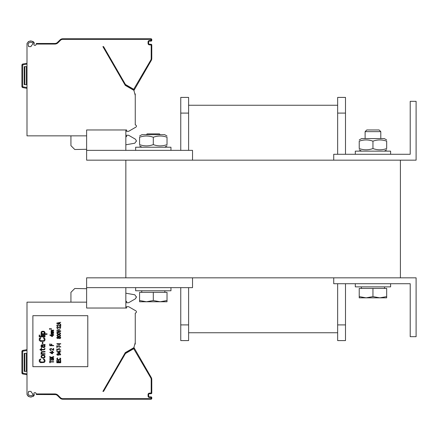 <?xml version="1.0" encoding="UTF-8"?>
<svg xmlns="http://www.w3.org/2000/svg" width="438" height="438" viewBox="0 0 438 438"><rect width="100%" height="100%" fill="white"/><g stroke="black" fill="none" stroke-linecap="round" stroke-linejoin="round"><path stroke-width="0.66" d="M400.409 277.834L400.409 160.166L125.843 160.166L125.843 277.834L400.409 277.834M188.603 113.097L188.603 97.406L180.757 97.406L188.603 97.406L180.757 97.406L180.757 113.097L188.603 113.097L188.603 150.36M180.757 287.64L180.757 340.594L188.603 340.594L188.603 287.64M180.757 340.594L188.603 340.594L180.757 340.594M180.757 150.36L180.757 113.097M337.654 105.251L188.603 105.251M337.654 332.749L188.603 332.749M345.494 283.72L345.494 340.594L337.654 340.594L337.654 283.72M337.654 154.28L337.654 97.406L345.494 97.406L337.654 97.406L345.494 97.406L345.494 113.097L337.654 113.097M345.494 340.594L337.654 340.594L345.494 340.594M345.494 154.28L345.494 113.097M410.214 283.72L410.214 336.674L416.1 336.674L416.1 277.834L333.729 277.834L333.729 283.72L410.214 283.72M410.214 101.326L410.214 154.28L333.729 154.28L333.729 160.166L416.1 160.166L416.1 101.326L410.214 101.326M125.843 277.834L86.62 277.834L86.62 308.04L125.843 308.04L125.843 287.64M86.62 287.64L192.523 287.64L192.523 277.834M125.843 150.36L125.843 129.96L86.62 129.96L86.62 150.36L192.523 150.36L192.523 160.166M125.843 160.166L86.62 160.166L86.62 150.36M135.649 150.36L135.649 147.223L170.951 147.223L170.951 150.36M355.306 154.28L355.306 151.143L390.603 151.143L390.603 154.28M355.306 283.72L355.306 286.857L390.603 286.857L390.603 283.72M135.649 287.64L135.649 290.777L170.951 290.777L170.951 287.64M366.091 297.84L372.952 296.614L379.817 297.84L359.226 297.84L359.226 296.614L366.091 297.84L359.226 297.84M379.116 129.96L366.792 129.96L365.111 131.646L380.797 131.646L379.116 129.96M386.683 296.614L386.683 297.84L379.817 297.84L386.683 296.614L386.683 288.428L372.952 288.428L372.952 296.614M359.226 296.614L359.226 288.428L372.952 288.428M160.242 134.669L159.459 133.886L147.141 133.886L146.358 134.669M139.574 300.539L146.434 301.76L139.574 301.76L139.574 292.349L167.026 292.349L167.026 301.76L146.434 301.76L153.3 300.539L160.166 301.76L167.026 300.539M153.3 292.349L153.3 300.539M146.434 301.76L139.574 301.76M359.226 139.952L361.58 138.589L384.329 138.589L386.683 139.952M359.226 148.559C359.226 150.212 359.226 150.212 359.226 148.559C359.226 150.212 359.226 150.212 359.226 148.559C363.803 150.212 368.38 150.212 372.952 148.559C377.529 150.212 382.106 150.212 386.683 148.559C386.683 150.212 386.683 150.212 386.683 148.559C386.683 150.212 386.683 150.212 386.683 148.559L386.683 141.178C382.106 139.525 377.529 139.525 372.952 141.178C368.38 139.525 363.803 139.525 359.226 141.178C359.226 139.525 359.226 139.525 359.226 141.178C359.226 139.525 359.226 139.525 359.226 141.178C359.226 139.525 359.226 139.525 359.226 141.178C359.226 139.525 359.226 139.525 359.226 141.178L359.226 148.559C359.226 150.212 359.226 150.212 359.226 148.559C359.226 150.212 359.226 150.212 359.226 148.559M386.683 141.178C386.683 139.525 386.683 139.525 386.683 141.178C386.683 139.525 386.683 139.525 386.683 141.178C386.683 139.525 386.683 139.525 386.683 141.178C386.683 139.525 386.683 139.525 386.683 141.178M372.952 148.559L372.952 141.178M139.574 144.633C139.574 146.287 139.574 146.287 139.574 144.633C139.574 146.287 139.574 146.287 139.574 144.633C139.574 146.287 139.574 146.287 139.574 144.633C139.574 146.287 139.574 146.287 139.574 144.633C144.146 146.287 148.723 146.287 153.3 144.633C157.877 146.287 162.454 146.287 167.026 144.633C167.026 146.287 167.026 146.287 167.026 144.633C167.026 146.287 167.026 146.287 167.026 144.633C167.026 146.287 167.026 146.287 167.026 144.633C167.026 146.287 167.026 146.287 167.026 144.633L167.026 137.253C167.026 135.599 167.026 135.599 167.026 137.253C167.026 135.599 167.026 135.599 167.026 137.253C162.454 135.599 157.877 135.599 153.3 137.253C148.723 135.599 144.146 135.599 139.574 137.253C139.574 135.599 139.574 135.599 139.574 137.253C139.574 135.599 139.574 135.599 139.574 137.253C139.574 135.599 139.574 135.599 139.574 137.253C139.574 135.599 139.574 135.599 139.574 137.253L139.574 144.633M386.683 148.559C386.683 150.212 386.683 150.212 386.683 148.559C386.683 150.212 386.683 150.212 386.683 148.559M139.574 136.026L141.923 134.669L164.677 134.669L167.026 136.026M167.026 137.253C167.026 135.599 167.026 135.599 167.026 137.253C167.026 135.599 167.026 135.599 167.026 137.253M153.3 144.633L153.3 137.253M22.124 64.479A1.177 1.177 -90 0 1 22.864 64.008A1.177 1.177 -90 0 0 22.124 64.479M26.997 88.345L22.875 87.616A1.177 1.177 -90 0 1 22.229 87.277A1.177 1.177 -90 0 0 22.875 87.616A1.177 1.177 0 0 1 21.9 86.461L21.9 65.169A1.177 1.177 0 0 1 22.875 64.008L26.997 63.28L22.875 64.008L23.006 64.78L26.997 64.079M28.569 45.634A0.783 0.783 0 0 1 28.174 44.95A0.783 0.783 0 0 0 28.569 45.634L28.569 46.609L30.923 46.609M133.918 90.485A1.96 1.96 0 0 0 134.006 90.343L151.258 60.466A3.92 3.92 0 0 0 151.783 58.506L151.783 45.043A0.783 0.783 0 0 0 151.001 44.26L149.429 44.26A0.783 0.783 0 0 1 148.646 43.471L148.646 41.906A0.783 0.783 0 0 1 149.429 41.117L151.001 41.117A0.783 0.783 0 0 0 151.783 40.334L151.783 39.551A0.783 0.783 0 0 0 151.001 38.768L62.804 38.768A3.92 3.92 0 0 0 60.028 39.913L57.093 42.765M126.626 129.96L125.843 129.96L126.626 129.96L126.626 131.334L128.591 131.334L135.846 127.146L128.591 131.334M35.9 44.84A0.783 0.783 0 0 1 35.166 45.355A0.783 0.783 0 0 0 35.9 44.84L36.398 43.471L54.865 43.471A3.92 3.92 0 0 0 54.859 43.471L55.566 43.406A3.92 3.92 0 0 0 55.615 43.395L56.354 43.17A3.92 3.92 0 0 0 56.469 43.121L57 42.825M34.695 45.355A0.783 0.783 0 0 1 33.983 44.238A0.783 0.783 0 0 0 34.695 45.355L35.166 45.355M28.569 46.609L31.032 46.609L31.448 45.47A4.314 4.314 0 0 0 33.036 43.471C31.832 41.928 30.222 41.928 28.218 43.471A4.314 4.314 0 0 0 28.174 44.063L28.174 44.95M28.251 41.703L28.722 41.495L28.251 41.703M30.096 41.177L30.945 41.139L30.096 41.177M32.078 41.249L32.998 41.528L32.078 41.249M33.556 41.862L34.098 42.541L33.556 41.862M34.241 43.471L34.252 43.138L34.241 43.471C32.034 40.197 29.636 40.143 27.052 43.313A5.491 5.491 0 0 0 26.997 44.063L26.997 135.846L86.62 135.846M104.107 38.768L105.279 38.768M104.052 38.768L104.523 38.768M104.124 38.768L104.764 38.768M58.823 41.123L57.619 42.322A3.92 3.92 0 0 1 54.849 43.471L55.287 43.45M125.843 136.667L126.626 136.629L126.626 135.254L128.591 135.254L135.452 139.218L136.432 140.921L134.811 143.21L125.843 144.792M136.432 140.921L136.432 141.277M134.827 93.874L135.254 93.874L135.254 95.468L133.886 90.343L125.279 85.377L102.897 46.609L103.488 46.609M102.897 46.609L103.576 46.609L125.438 84.474L133.716 89.286L150.749 60.17A3.334 3.334 0 0 0 151.198 58.506L151.198 45.043L149.429 44.846A1.374 1.374 0 0 1 148.06 43.471L148.06 41.906A1.374 1.374 0 0 1 149.429 40.531L151.783 40.334M133.464 90.102A1.374 1.374 0 0 0 133.497 90.053L134.006 90.343L151.258 60.466A3.92 3.92 0 0 0 151.783 58.506L151.783 45.043L151.198 45.043M135.254 95.468L135.254 124.95A1.177 1.177 0 0 1 135.846 127.146M34.273 43.493A5.491 5.491 0 0 1 33.983 44.238M33.036 43.471C31.832 41.928 30.222 41.928 28.218 43.471A4.314 4.314 0 0 0 28.174 44.063M151.198 40.334L151.001 39.354L62.804 39.354A3.334 3.334 0 0 0 60.444 40.329L58.035 42.738L57.619 42.322A3.92 3.92 0 0 0 57.619 42.322A3.92 3.92 0 0 1 54.849 43.471L54.849 44.063L36.184 44.063M148.06 43.471L148.646 43.471L148.646 41.906L148.06 41.906M133.984 89.215L134.493 89.505A0.783 0.783 0 0 1 133.42 89.795L125.213 85.06A0.783 0.783 0 0 1 124.929 84.769A0.783 0.783 0 0 0 125.213 85.06L125.509 84.55M70.929 135.846L70.929 145.651L74.783 149.506L86.62 149.298M21.9 85.733L21.9 65.169A1.177 1.177 0 0 1 22.875 64.008L26.997 63.28M26.997 84.66L24.254 84.66L24.254 66.614L26.997 66.614M86.62 302.154L26.997 302.154L26.997 393.937A5.491 5.491 0 0 0 27.052 394.687L28.251 396.297M26.997 345.303L26.997 350.449L26.997 345.303M26.997 373.921L26.997 382.566L26.997 373.921L23.006 373.22A0.394 0.394 0 0 1 22.683 372.831L22.683 351.539A0.394 0.394 0 0 1 23.006 351.156L26.997 350.449M27.052 394.687A5.491 5.491 0 0 1 26.997 393.937L26.997 386.486L26.997 393.937A5.491 5.491 0 0 0 27.052 394.687C29.636 397.857 32.034 397.803 34.241 394.529M28.569 391.391L31.032 391.391L31.448 392.53A4.314 4.314 0 0 1 33.036 394.529C31.832 396.072 30.222 396.072 28.218 394.529A4.314 4.314 0 0 1 28.174 393.937L28.174 393.05A0.783 0.783 0 0 1 28.569 392.366L28.569 391.391M28.722 396.505L29.817 396.784M30.939 396.861L32.034 396.762M33.064 396.445L33.545 396.149M33.879 395.821L34.246 394.934M35.166 392.645A0.783 0.783 0 0 1 35.9 393.16A0.783 0.783 0 0 0 35.166 392.645L34.695 392.645A0.783 0.783 0 0 0 33.983 393.762A0.783 0.783 0 0 1 34.695 392.645M125.843 308.04L126.626 308.04L125.843 308.04L126.626 308.04L126.626 306.666L128.591 306.666L135.846 310.854A1.177 1.177 0 0 1 135.254 313.05L135.254 342.532L133.886 347.657L125.279 352.623L102.897 391.391L103.488 391.391M35.9 393.16L36.398 394.529L54.865 394.529A3.92 3.92 0 0 1 57.619 395.678L56.978 395.158M105.224 399.232L104.124 399.232L105.224 399.232M104.737 399.232L151.001 399.232A0.783 0.783 0 0 0 151.783 398.449L151.783 397.666A0.783 0.783 0 0 0 151.001 396.883L149.429 396.883A0.783 0.783 0 0 1 148.646 396.094A0.783 0.783 0 0 0 149.429 396.883L151.001 396.883L149.429 396.883A0.783 0.783 0 0 1 148.646 396.094L148.646 394.529L148.646 396.094L148.06 396.094L148.06 394.529A1.374 1.374 0 0 1 149.429 393.154L151.198 392.957L151.198 379.494A3.334 3.334 0 0 0 150.749 377.83L133.716 348.714L125.438 353.526L103.576 391.391L102.897 391.391M36.184 393.937L54.849 393.937A4.511 4.511 0 0 1 58.035 395.262L57.619 395.678L60.028 398.087A3.92 3.92 0 0 0 62.804 399.232L103.401 399.232M105.169 399.232L104.052 399.232M105.295 399.232L72.752 399.232M57.318 395.405L60.028 398.087L60.444 397.671A3.334 3.334 0 0 0 62.804 398.646L151.001 398.646L151.001 397.469L149.429 397.469A1.374 1.374 0 0 1 148.06 396.094M56.995 395.169L56.475 394.879L56.995 395.169M56.349 394.824L55.615 394.605L56.349 394.824M125.843 301.333L126.626 301.371L126.626 302.746L128.591 302.746L135.452 298.782L136.432 297.079L134.811 294.79L125.843 293.208M26.997 374.72L22.875 373.992A1.177 1.177 -90 0 1 22.229 373.652A1.177 1.177 -90 0 0 22.875 373.992A1.177 1.177 0 0 1 21.9 372.831L21.9 351.539A1.177 1.177 0 0 1 22.875 350.384L26.997 349.655M22.179 350.778A1.177 1.177 -90 0 1 22.864 350.384A1.177 1.177 -90 0 0 22.119 350.854A1.177 1.177 -90 0 1 22.864 350.384A1.177 1.177 -90 0 0 22.124 350.854M22.771 373.97A1.177 1.177 -90 0 1 22.497 373.855M148.06 394.529L148.646 394.529A0.783 0.783 0 0 1 149.429 393.74L151.001 393.74A0.783 0.783 0 0 0 151.783 392.957L151.783 379.494A3.92 3.92 0 0 0 151.258 377.534L134.493 348.495A0.783 0.783 0 0 0 133.42 348.205L125.213 352.94A0.783 0.783 0 0 0 124.929 353.231L125.438 353.526M33.036 394.529C31.832 396.072 30.222 396.072 28.218 394.529A4.314 4.314 0 0 1 28.174 393.937A4.314 4.314 0 0 0 28.218 394.529C30.222 396.072 31.832 396.072 33.036 394.529L33.069 394.857M57.093 395.235L57.619 395.678M104.764 399.232L105.109 399.232M104.414 399.232L104.698 399.232M133.918 347.515A1.96 1.96 0 0 1 134.006 347.657L151.258 377.534L134.006 347.657L151.258 377.534L150.749 377.83M135.452 298.782L136.432 296.723M22.683 372.831L21.9 372.831L21.9 351.539L22.683 351.539M134.827 344.126L135.254 344.126L135.254 342.532M151.198 398.449L151.783 398.449L151.783 397.666L151.198 397.666M151.198 392.957L151.783 392.957L151.783 379.494L151.198 379.494M34.273 394.507A5.491 5.491 0 0 0 33.983 393.762M32.883 366.677L87.797 366.677L87.797 315.688L32.883 315.688L32.883 366.677M36.398 394.529L55.566 394.594M56.809 395.054L56.502 394.895M57.071 394.529A4.511 4.511 0 0 1 58.035 395.262L60.444 397.671A3.334 3.334 0 0 0 62.804 398.646L62.804 399.232L151.001 399.232L151.001 398.646M125.509 353.45L125.213 352.94L133.42 348.205L133.716 348.714M133.464 347.898A1.374 1.374 0 0 1 133.497 347.947L134.006 347.657L134.493 348.495L133.984 348.785M86.62 288.702L74.783 288.494L70.929 292.349L70.929 302.154M43.537 359.521L43.537 358.93L44.167 359.029L45.043 360.304L44.917 361.678L44.167 362.461L40.537 362.659L39.283 361.678L39.283 359.812L40.663 358.93L40.663 359.521L39.907 360.304L40.285 361.876L43.537 362.067L44.293 361.186L44.167 359.91L43.537 359.521M45.043 356.187L44.791 357.556L43.291 358.147L41.911 357.95L41.035 356.97L41.287 355.596L42.787 355.01L44.539 355.399L45.043 356.187M44.419 357.167L44.419 355.99L43.789 355.596L42.787 355.497L41.665 355.99L41.665 357.167L42.289 357.556L43.291 357.654L44.419 357.167M42.163 353.734L45.043 353.734L45.043 354.227L41.035 354.227L41.035 353.734L41.665 353.734L41.035 352.853L41.665 351.676L45.043 351.479L45.043 351.971L41.785 352.261L41.539 352.853L42.163 353.734M44.419 349.026L44.539 348.538L45.043 348.538L44.791 349.42L44.041 349.907L41.539 349.907L41.539 350.696L41.035 350.696L41.035 349.907L40.033 349.907L40.033 349.42L41.035 349.42L41.035 348.341L41.539 348.341L41.539 349.42L43.789 349.42L44.419 349.026M44.665 344.514L45.043 344.416L45.043 344.909L44.419 345.106L45.043 345.987L44.791 347.164L43.915 347.558L43.039 347.361L42.541 346.77L42.415 345.106L42.037 345.106L41.539 345.79L42.037 347.558L41.287 347.263L41.035 345.79L41.413 344.909L44.665 344.514M43.663 345.106L42.913 345.106L42.913 346.184L43.417 346.967L44.041 347.066L44.539 345.987L43.663 345.106M42.289 342.259L42.913 342.259L42.913 343.633L42.289 343.633L42.289 342.259M43.537 338.24L43.537 337.654L44.167 337.753L45.043 339.023L44.917 340.397L44.167 341.18L40.537 341.377L39.283 340.397L39.283 338.536L40.663 337.654L40.663 338.24L39.907 339.023L40.285 340.594L43.537 340.791L44.293 339.91L44.167 338.634L43.537 338.24M39.157 336.379L45.043 336.379L45.043 336.866L39.157 336.866L39.157 336.379M41.035 335.103L45.043 335.103L45.043 335.596L41.035 335.596L41.035 335.103M39.157 335.103L39.787 335.103L39.787 335.596L39.157 335.596L39.157 335.103M44.293 333.827L47.047 333.827L47.047 334.32L41.035 334.32L41.035 333.827L41.785 333.827L41.161 333.34L41.161 331.966L42.037 331.276L44.041 331.276L45.043 332.354L44.917 333.34L44.293 333.827M43.663 333.827L44.419 332.946L44.041 331.867L41.911 331.966L41.665 332.946L42.037 333.63L43.663 333.827M49.751 362.757L49.751 360.89L50.167 360.89L50.167 361.678L53.671 361.678L53.671 361.969L50.167 361.969L50.167 362.757L49.751 362.757M50.666 358.832L50.25 359.423L50.501 360.009L51.169 360.009L51.668 358.979L52.752 358.684L53.589 359.176L53.589 360.058L52.587 360.501L53.173 359.423L52.418 358.979L51.668 360.107L50.332 360.304L49.751 359.472L50.666 358.832M52.336 357.999L53.671 357.999L53.671 358.295L49.751 358.295L49.751 357.999L51.668 357.999L49.751 356.921L49.751 356.527L51.334 357.413L53.671 356.527L53.671 356.921L51.75 357.654L52.336 357.999M52.002 353.784L49.751 352.311L52.002 352.311L52.002 351.824L52.505 351.824L52.505 352.311L53.671 352.311L53.671 352.606L52.505 352.606L52.505 353.784L52.002 353.784M50.419 352.606L52.002 353.439L52.002 352.606L50.419 352.606M50.584 350.794L52.839 351.281L50.584 350.794M53.671 350.252L50.835 348.779L50.25 349.026L50.25 349.716L50.666 349.957L50.332 350.154L49.833 349.765L49.833 348.927L51.169 348.538L53.255 349.858L53.255 348.489L53.671 348.489L53.671 350.252M51.837 345.451L53.671 345.451L53.671 345.741L49.751 345.741L49.751 343.978L50.25 343.978L50.25 345.451L51.334 345.451L51.334 344.175L51.837 344.175L51.837 345.451M52.002 336.526L49.751 335.054L52.002 335.054L52.002 334.561L52.505 334.561L52.505 335.054L53.671 335.054L53.671 335.349L52.505 335.349L52.505 336.526L52.002 336.526M50.419 335.349L52.002 336.181L52.002 335.349L50.419 335.349M51.585 333.926L53.671 334.172L51 334.172L51.334 333.192L51.082 332.551L53.671 332.354L51.416 332.699L51.668 333.143L53.671 333.143L51.503 333.433L51.585 333.926M51.585 331.719L53.671 331.966L51 331.966L51.334 330.986L51.082 330.345L53.671 330.148L51.416 330.493L51.668 330.936L53.671 330.936L51.503 331.232L51.585 331.719M56.809 362.461L60.734 362.461L60.734 362.757L56.809 362.757L56.809 362.461M60.23 361.777L60.23 360.304L60.734 360.304L60.734 362.067L56.809 362.067L56.809 360.304L57.312 360.304L57.312 361.777L58.396 361.777L58.396 360.501L58.895 360.501L58.895 361.777L60.23 361.777M59.732 358.295L60.148 358.049L60.734 358.684L60.647 359.374L59.814 359.861L57.728 359.861L56.809 359.127L57.06 358.246L57.811 357.999L57.312 358.684L57.559 359.472L59.732 359.571L60.23 359.127L59.732 358.295M60.066 355.108L59.814 354.911L60.313 354.227L59.814 353.833L58.895 353.734L59.229 354.764L58.227 355.256L57.143 355.01L56.809 354.271L57.893 353.537L60.066 353.636L60.734 354.271L60.066 355.108M58.396 353.833L57.477 353.931L57.312 354.714L58.643 354.862L58.895 354.227L58.396 353.833M59.064 353.099L56.809 351.626L59.064 351.626L59.064 351.134L59.563 351.134L59.563 351.626L60.734 351.626L60.734 351.922L59.563 351.922L59.563 353.099L59.064 353.099M57.477 351.922L59.064 352.754L59.064 351.922L57.477 351.922M56.809 348.976L60.734 349.957L60.734 350.252L57.225 349.272L57.225 350.745L56.809 350.745L56.809 348.976M58.895 347.898L59.311 347.898L59.311 348.588L58.895 348.588L58.895 347.898M56.809 345.741L60.734 346.721L60.734 347.016L57.225 346.036L57.225 347.509L56.809 347.509L56.809 345.741M58.895 344.662L59.311 344.662L59.311 345.352L58.895 345.352L58.895 344.662M56.809 343.682L60.734 343.682L60.734 343.978L57.477 343.978L58.062 344.273L57.394 344.273L56.809 343.682M58.812 338.289L57.394 338.437L56.891 338.043L56.891 337.359L57.811 336.866L58.73 337.211L60.148 336.915L60.647 337.309L60.647 338.092L59.732 338.585L58.812 338.289M60.23 337.994L60.23 337.408L59.732 337.063L58.895 337.605L59.48 338.339L60.23 337.994M57.312 337.408L57.312 337.994L57.811 338.289L58.561 337.802L57.98 337.112L57.312 337.408M59.146 336.428L57.394 336.231L56.891 335.251L57.98 334.709L60.148 334.856L60.647 335.837L59.146 336.428M57.98 336.132L59.563 336.132L60.313 335.546L59.563 334.955L57.98 334.955L57.225 335.546L57.98 336.132M59.146 334.271L57.394 334.074L56.891 333.094L57.98 332.551L60.148 332.699L60.647 333.679L59.146 334.271M57.98 333.975L59.563 333.975L60.313 333.389L59.563 332.798L57.98 332.798L57.225 333.389L57.98 333.975M56.809 330.148L60.734 330.936L60.734 331.325L56.809 332.113L56.809 331.818L60.23 331.133L56.809 330.444L56.809 330.148M57.646 329.119L59.897 329.611L57.646 329.119M60.066 326.863L60.734 327.504L60.066 328.533L59.814 328.336L60.313 327.553L59.814 327.06L59.146 327.159L58.895 327.799L58.227 327.208L57.477 327.208L57.225 327.799L57.728 328.533L56.891 328.089L56.891 327.306L57.394 326.912L58.73 327.208L60.066 326.863M60.734 326.425L57.893 324.952L57.312 325.199L57.312 325.883L57.728 326.129L57.394 326.326L56.891 325.932L56.891 325.1L58.227 324.706L60.313 326.031L60.313 324.662L60.734 324.662L60.734 326.425M56.809 323.485L56.809 323.091L60.734 322.308L59.732 322.795L59.732 323.775L60.734 324.268L56.809 323.485M59.398 322.844L57.143 323.288L59.398 323.726L59.398 322.844M51.317 329.414L49.899 328.681L49.647 329.365L49.401 328.752L50.063 328.555L51.109 329.217L51.317 328.533L51.317 329.414M23.006 373.22L22.875 373.992A1.177 1.177 -90 0 1 22.229 373.647M26.997 371.386L24.254 371.386L24.254 353.34L26.997 353.34M180.757 324.903L188.603 324.903M345.494 324.903L337.654 324.903M151.198 39.551L151.783 39.551A0.783 0.783 0 0 0 151.001 38.768L151.001 39.354M58.035 42.738L58.035 42.738A4.511 4.511 0 0 1 54.849 44.063M57.619 42.322A3.92 3.92 0 0 1 54.849 43.471A3.92 3.92 0 0 0 57.619 42.322M62.804 39.354A3.334 3.334 0 0 0 60.444 40.329L60.028 39.913A3.92 3.92 0 0 1 62.804 38.768L62.804 39.387M60.428 40.345L60.028 39.913M150.749 60.17L151.258 60.466M151.198 58.506L151.783 58.506M151.001 44.846L151.001 44.26M149.429 44.846L149.429 44.26M149.429 40.531L149.429 41.117M151.001 40.531L151.001 41.117M133.716 89.286L133.42 89.795M125.438 84.474L124.929 84.769M21.9 65.169L22.683 65.169A0.394 0.394 0 0 1 23.006 64.78M26.997 87.551L23.006 86.844A0.394 0.394 0 0 1 22.683 86.461L22.683 65.169M23.006 86.844L22.875 87.616A1.177 1.177 0 0 1 21.9 86.461L22.683 86.461M26.411 84.66L26.411 66.614M24.84 84.66L24.84 66.614M22.875 350.384L23.006 351.156M151.001 397.469L151.001 396.883M149.429 397.469L149.429 396.883M149.429 393.154L149.429 393.74M151.001 393.154L151.001 393.74M54.849 393.937L54.849 394.529M26.411 353.34L26.411 371.386M24.84 353.34L24.84 371.386M361.383 288.428L361.383 286.857L361.383 288.428M380.797 138.589L380.797 131.646M365.111 138.589L365.111 131.646M384.526 288.428L384.526 286.857M164.869 292.349L164.869 290.777L164.869 292.349M141.731 292.349L141.731 290.777M384.329 151.143L386.683 149.785M361.58 151.143L359.226 149.785M164.677 147.223L167.026 145.859L164.677 147.223M141.923 147.223L139.574 145.859L141.923 147.223M105.093 38.862L105.388 38.768"/></g></svg>
